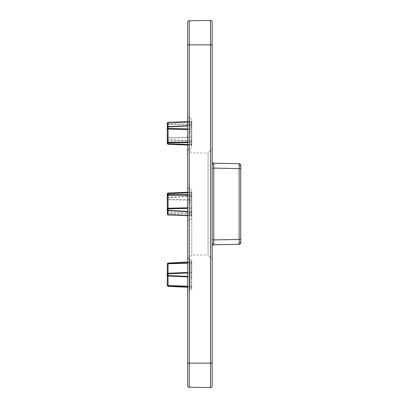 <?xml version="1.0" encoding="UTF-8"?>
<svg xmlns="http://www.w3.org/2000/svg" width="408" height="408" viewBox="0 0 408 408"><rect width="100%" height="100%" fill="white"/><g stroke="black" fill="none" stroke-linecap="round" stroke-linejoin="round"><path stroke-width="0.31" stroke-dasharray="2.04 1.53" d="M187.675 133.324L187.675 115.775L187.675 133.324M187.675 274.676L187.675 257.055L187.675 274.676M187.675 204L187.675 148.91L187.675 204M167.275 141.428L167.275 137.251A0.816 0.316 0 0 0 168.06 137.567L168.06 124.573L190.97 124.491L190.97 137.057L168.06 137.567L168.05 138.169L190.985 137.639L190.97 137.057A0.816 0.26 0 0 1 191.76 137.312A0.816 0.326 180 0 1 190.985 137.639L190.985 138.904L191.76 139.021L191.76 133.324L191.76 145.523L191.76 123.879A0.816 0.612 180 0 1 190.97 124.491L190.985 123.971L168.05 124.058L168.06 124.573A0.816 0.648 0 0 0 167.275 125.22L167.275 123.92L167.275 124.185L168.05 124.058L168.05 123.109L190.985 121.905L190.985 122.793A0.816 0.505 -0 0 0 191.76 122.288L191.76 133.324L191.76 121.12L191.76 123.879L190.985 123.971L190.985 122.793M191.76 211.721A0.816 0.643 -0 0 0 190.985 211.079L190.985 209.579L191.76 209.697L191.76 216.199L191.76 200.007A0.816 0.26 180 0 1 190.97 200.262L190.985 199.68A0.816 0.321 0 0 1 191.76 200.007L191.76 255.01L191.76 191.801L191.76 198.293L190.985 198.41L190.985 199.68L168.05 199.155L168.06 199.752A0.816 0.316 0 0 0 167.275 200.068L167.275 197.824A0.816 0.495 0 0 1 168.06 197.329L168.05 197.64L190.985 196.437L190.985 198.41M191.755 274.676L191.76 261.171L191.755 274.676M187.675 148.91L191.76 152.99L208.08 152.99L208.08 204L208.08 152.99L212.16 148.91L212.16 259.09L212.16 148.91M191.76 288.211C191.638 289.41 190.985 290.093 189.791 290.251L189.649 259.095L189.649 290.256C188.45 290.414 187.797 291.098 187.675 292.296M191.76 261.14C191.638 259.942 190.985 259.264 189.791 259.1L189.791 274.676L189.649 259.095C188.45 258.937 187.797 258.259 187.675 257.055M210.528 387.6A1.632 1.632 0 0 0 212.16 385.968L212.16 22.032A1.632 1.632 0 0 0 210.502 20.4L189.281 20.772A1.632 1.632 0 0 0 187.675 22.404L187.675 385.596A1.632 1.632 0 0 0 189.281 387.228L210.502 387.6A1.632 1.632 0 0 0 210.528 387.6A1.632 1.632 0 0 1 210.502 387.6L210.502 363.145L187.675 363.145M187.675 259.09L191.76 255.01L208.08 255.01L208.08 204L208.08 255.01L212.16 259.09M187.675 207.815L190.97 207.733L190.985 208.315L187.675 208.401M190.985 274.676L190.985 274.008L191.76 273.773L190.985 274.008L190.985 274.676M187.675 272.457L168.06 273.273L168.05 273.804L190.985 272.804L190.97 272.309L191.76 272.146L190.97 272.309L190.985 272.804A0.816 0.658 180 0 0 191.76 272.146L191.76 262.308L191.76 272.146A0.816 0.658 180 0 1 190.985 272.804L187.675 272.952M190.985 127.735L190.985 126.251A0.816 0.637 180 0 0 191.76 125.608L191.76 127.617L190.985 127.735L190.97 129.586L187.675 129.504M190.985 126.251L190.985 125.761L187.675 125.934M187.675 192.755L168.05 193.856L190.985 192.775A0.816 0.75 0 0 0 191.76 192.025L191.76 191.801A0.816 0.806 180 0 1 190.985 192.607L191.76 191.77M187.675 262.028L190.985 261.951L191.76 261.171A0.816 0.78 0 0 1 190.985 261.951A0.816 0.78 0 0 0 191.76 261.171L191.76 260.972M190.985 262.798L187.675 262.89L190.985 262.798A0.816 0.484 0 0 0 191.76 262.308A0.816 0.801 180 0 1 190.97 263.109A0.816 0.801 180 0 0 191.76 262.308A0.816 0.484 0 0 1 190.985 262.798L190.985 261.951L190.985 262.798M187.675 121.63L190.97 121.518L190.97 122.125L168.06 123.17A0.816 0.755 0 0 0 167.275 123.92A0.816 0.765 180 0 1 168.05 123.18L190.97 122.125A0.816 0.775 0 0 0 191.76 121.349L191.76 125.608M187.675 192.311L190.97 192.194L190.97 196.171L168.06 197.329L168.06 192.994M190.985 143.856A0.816 0.51 180 0 1 191.76 144.366L191.76 145.523A0.816 0.806 -0 0 0 190.985 144.713L190.985 142.678L191.76 142.769L191.76 144.366M191.76 145.523L191.76 141.041A0.816 0.643 0 0 0 190.985 140.398L190.985 140.887A0.816 0.811 0 0 1 191.76 141.693A0.816 0.541 180 0 0 190.97 141.153L190.97 144.524A0.816 0.775 180 0 1 191.76 145.299A0.816 0.75 180 0 0 190.985 144.549L168.06 143.478A0.816 0.755 180 0 1 167.275 142.759M190.985 138.904L190.985 140.398M190.97 122.125L190.985 122.099A0.816 0.75 0 0 0 191.76 121.349L191.76 121.12A0.816 0.806 180 0 1 190.985 121.931M191.76 215.036A0.816 0.505 180 0 0 190.985 214.531L190.985 215.393A0.816 0.806 -0 0 1 191.76 216.199M167.275 194.723L168.05 193.907L190.98 192.841L191.76 192.025L191.76 195.631A0.816 0.811 180 0 1 190.985 196.437L190.97 196.171A0.816 0.541 0 0 0 191.76 195.631L191.76 196.289A0.816 0.637 180 0 1 190.985 196.931M187.675 194.657L191.76 194.555L191.76 192.964A0.816 0.505 -0 0 1 190.985 193.469L190.985 192.607M212.16 161.588L212.16 246.412L212.16 161.588A1.632 1.632 0 0 0 213.766 163.22A1.632 1.632 0 0 1 212.16 161.588M187.675 125.659L190.97 125.491L190.985 125.761A0.816 0.811 180 0 0 191.76 124.95A0.816 0.541 0 0 1 190.97 125.491L190.97 121.518L191.76 120.702M191.76 127.617L191.76 129.326A0.816 0.326 0 0 0 190.985 129.005L187.675 128.923M191.76 275.579L190.985 275.344L191.76 275.579L191.76 288.181A0.816 0.78 180 0 0 190.985 287.4A0.816 0.78 180 0 1 191.76 288.181L191.76 275.579M190.985 287.4L190.985 286.559A0.816 0.484 180 0 1 191.76 287.043A0.816 0.801 0 0 0 190.97 286.243A0.816 0.801 0 0 1 191.76 287.043A0.816 0.484 180 0 0 190.985 286.559L190.97 286.243L190.985 286.559L187.675 286.467L190.985 286.559L190.985 287.4M190.985 209.579L190.985 208.315A0.816 0.326 180 0 0 191.76 207.993L191.76 209.697M190.97 215.2L168.05 214.144L190.985 215.225A0.816 0.75 180 0 1 191.76 215.975A0.816 0.775 180 0 0 190.97 215.2L190.97 211.834A0.816 0.541 180 0 1 191.76 212.374A0.816 0.811 0 0 0 190.985 211.563L190.985 211.079M191.76 213.445L190.985 213.353L190.97 212.838A0.816 0.612 0 0 1 191.76 213.445M191.76 192.025A0.816 0.775 0 0 1 190.97 192.8L190.985 192.775M213.756 244.576L213.766 244.78A1.632 1.632 0 0 0 212.16 246.412A1.632 1.632 0 0 1 213.766 244.78A1.632 1.632 0 0 0 212.16 246.412A1.632 1.632 0 0 1 213.766 244.78L239.134 244.152M187.675 142.157L190.97 142.157L190.985 142.678L187.675 142.673M190.97 142.157A0.816 0.612 180 0 1 191.76 142.769L191.76 129.326A0.816 0.26 0 0 1 190.97 129.586L190.97 142.157M168.05 143.54L190.97 144.524M168.06 144.33L168.06 139.995L190.97 141.153L190.985 140.887L168.05 139.684L168.06 139.995A0.816 0.495 180 0 1 167.275 139.5M191.76 277.205A0.816 0.658 0 0 0 190.985 276.553A0.816 0.658 0 0 1 191.76 277.205L190.97 277.042L191.76 277.205M190.985 193.469L190.97 207.733A0.816 0.26 180 0 1 191.76 207.993L191.76 194.555A0.816 0.612 0 0 1 190.97 195.167L187.675 195.172M187.675 211.39L190.985 211.563L190.97 211.834L187.675 211.665M213.761 163.251L239.124 163.664L213.766 163.22L239.124 163.664L239.134 163.945M212.16 246.412A1.632 1.632 0 0 1 213.766 244.78L239.124 244.336A1.632 1.632 0 0 0 240.725 242.704A1.632 1.632 0 0 1 239.124 244.336A1.632 1.632 0 0 0 240.725 242.704A1.632 1.632 0 0 1 239.124 244.336A1.632 1.632 0 0 0 240.725 242.704A1.632 1.632 0 0 1 239.124 244.336L239.134 242.903A1.632 1.153 0 0 0 240.725 241.75A1.632 1.153 180 0 1 239.134 242.903A1.632 1.153 180 0 0 240.725 241.75M167.275 143.514L167.275 142.724M187.675 286.156L168.06 285.595L168.05 285.886A0.816 0.52 180 0 1 167.275 285.365L167.275 275.976L190.97 277.042L190.985 276.553L190.97 277.042L187.675 276.894M167.275 214.19L167.275 213.384A0.816 0.765 0 0 0 168.05 214.144L168.06 214.154A0.816 0.755 180 0 1 167.275 213.404L167.275 209.248M240.725 166.25A1.632 1.153 0 0 0 239.134 165.097A1.632 1.153 0 0 1 240.725 166.25A1.632 1.153 0 0 0 239.134 165.097L239.124 163.664A1.632 1.632 0 0 1 240.725 165.296A1.632 1.632 0 0 0 239.124 163.664A1.632 1.632 0 0 1 240.725 165.296A1.632 1.632 0 0 0 239.124 163.664A1.632 1.632 0 0 1 240.725 165.296A1.632 1.632 0 0 0 239.124 163.664M239.134 165.097L239.124 168.56L240.725 168.56L240.725 239.44L240.725 168.56L240.725 239.44L239.124 239.44L239.134 242.903M167.275 137.251L167.275 133.324M187.675 276.405L168.05 275.553L168.06 285.595A0.816 0.811 0 0 1 167.275 284.784M167.275 212.104A0.816 0.648 0 0 0 168.06 212.757L168.06 199.752L190.97 200.262L190.97 212.838L168.06 212.757L168.05 213.272L190.985 213.353L190.985 214.531M167.275 204L167.275 200.068M167.275 213.384L168.05 213.272L168.05 214.215L190.985 215.225M168.06 123.17L168.06 122.318M167.275 275.976L167.275 273.38L168.06 273.273L168.06 263.762L187.675 263.196M167.275 194.57A0.816 0.755 0 0 1 168.06 193.846L168.05 193.785M167.275 264.568A0.816 0.811 180 0 1 168.06 263.762L168.05 263.058M189.72 133.324L189.72 117.815L189.72 133.324M189.72 204L189.72 188.496L189.72 204M212.16 44.855L187.675 44.855M212.16 363.145L210.502 363.145L210.502 20.4A1.632 1.632 0 0 1 210.528 20.4M190.985 274.008L190.985 272.804L190.985 274.008M189.281 387.228L189.281 20.772A1.632 1.632 0 0 0 187.675 22.404M190.985 122.099L191.76 121.089M190.985 215.393L191.76 216.235M190.97 192.8L190.97 192.194L191.76 191.377M213.751 164.654A1.632 1.153 180 0 1 212.16 163.501A1.632 1.153 0 0 0 213.751 164.654A1.632 1.153 180 0 1 212.16 163.501M212.16 168.116L213.766 168.116L212.16 168.116L213.766 168.116L213.766 239.884L212.16 239.884L213.766 239.884L213.766 168.116L239.124 168.56L213.766 168.116L239.124 168.56L239.124 239.44L239.124 168.56L239.124 239.44L212.16 239.884M213.751 243.346A1.632 1.153 -0 0 0 212.16 244.499A1.632 1.153 180 0 1 213.751 243.346A1.632 1.153 180 0 0 212.16 244.499M213.766 239.884L239.124 239.44L213.766 239.884L213.766 168.116M190.985 276.553L190.985 275.344L190.985 276.553M190.97 286.243L190.97 277.042L190.97 286.243M190.97 263.109L190.97 272.309L190.97 263.109M168.06 215.006L168.06 214.154M239.124 239.44L240.725 239.44L239.124 239.44M240.725 168.56L239.124 168.56L240.725 168.56M167.275 138.878A0.816 0.806 180 0 0 168.05 139.684L168.05 138.169A0.816 0.286 180 0 0 167.275 138.455M168.05 143.468A0.816 0.765 -0 0 1 167.275 142.703M168.05 214.144L167.275 213.404M167.275 123.92L168.05 123.18M168.05 286.299L168.05 285.886M168.05 193.856A0.816 0.765 0 0 0 167.275 194.621M168.05 199.155L168.05 197.64A0.816 0.806 0 0 0 167.275 198.446M168.05 263.471A0.816 0.52 0 0 0 167.275 263.986M167.275 274.921A0.816 0.632 0 0 0 168.05 275.553L168.05 273.804A0.816 0.632 0 0 0 167.275 274.431M191.76 119.855C191.627 118.626 190.949 117.948 189.72 117.815C188.486 117.688 187.808 117.009 187.675 115.775M191.76 190.536C191.627 189.302 190.949 188.624 189.72 188.496C188.486 188.363 187.808 187.685 187.675 186.451M187.675 150.868C187.808 149.639 188.486 148.961 189.72 148.828C190.949 148.701 191.627 148.022 191.76 146.788M187.675 221.549C187.808 220.315 188.486 219.637 189.72 219.504C190.949 219.376 191.627 218.698 191.76 217.464M191.76 139.021L191.76 141.041M191.76 121.12L191.76 122.288M191.76 196.289L191.76 198.293M191.76 192.964L191.76 191.801M187.675 144.565L190.985 144.738L191.76 145.554M187.675 145.013L190.97 145.131L191.76 145.947M191.76 288.385L190.985 287.497M187.675 215.689L190.97 215.806L191.76 216.623M191.76 145.299L190.98 144.483L168.05 143.417L167.275 142.601M191.76 121.349L190.98 122.165L168.05 123.231L167.275 124.047M167.275 213.277L168.05 214.093L190.98 215.159L191.76 215.975M187.675 287.329L190.985 287.502"/><path stroke-width="0.61" d="M187.675 121.63L168.06 122.318L167.275 123.134L167.275 142.703L168.05 142.591L168.06 142.076A0.816 0.648 180 0 1 167.275 141.428L167.275 143.514L168.06 144.33L187.675 145.013M187.675 195.172L168.06 195.248L168.05 194.733L167.275 194.621L167.275 213.404M187.675 208.401L168.05 208.845L168.06 208.243A0.816 0.316 180 0 1 167.275 207.927M187.675 272.952L168.05 273.804L168.06 273.273L167.275 273.38L167.275 263.986L167.275 284.784A0.816 0.811 0 0 0 168.06 285.595L187.675 286.156M210.528 387.6A1.632 1.632 0 0 1 210.502 387.6A1.632 1.632 0 0 0 212.16 385.968L212.16 22.032A1.632 1.632 0 0 0 210.502 20.4L189.281 20.772A1.632 1.632 0 0 0 187.675 22.404L187.675 385.596A1.632 1.632 0 0 0 189.281 387.228A1.632 1.632 0 0 1 187.675 385.596M187.675 125.934L168.05 126.959L168.06 126.648L187.675 125.659M187.675 194.657L168.05 194.733L168.05 193.785L187.675 192.755M187.675 263.196L168.06 263.762L168.05 263.471L187.675 262.89L168.05 263.471L168.05 263.058L187.675 262.028M168.06 193.785L168.06 192.994L187.675 192.311M187.675 363.145L210.502 363.145L210.502 387.6L189.281 387.228L189.281 44.855L187.675 44.855M213.766 163.22A1.632 1.632 0 0 1 212.16 161.588A1.632 1.632 0 0 0 213.766 163.22L213.766 168.116L213.766 163.22A1.632 1.632 0 0 1 212.16 161.588A1.632 1.632 0 0 0 213.766 163.22L239.124 163.664L239.134 165.097A1.632 1.153 0 0 1 240.725 166.25L240.725 168.56L240.725 166.25M239.124 244.336L239.124 168.56L213.766 168.116L213.766 244.78L213.766 239.884L213.766 244.78L239.124 244.336A1.632 1.632 0 0 0 240.725 242.704L240.725 239.44L240.725 242.704A1.632 1.632 0 0 1 239.124 244.336L239.134 242.903L239.124 244.336L213.766 244.78A1.632 1.632 0 0 0 212.16 246.412M187.675 211.665L168.06 210.676A0.816 0.495 180 0 1 167.275 210.181M167.275 142.759A0.816 0.755 180 0 1 167.275 142.724L168.05 143.54L187.675 144.565M187.675 276.894L167.275 275.976M187.675 215.689L168.06 215.006L168.05 210.365L187.675 211.39M213.766 244.78L213.766 239.884L240.725 239.44L240.725 241.75L240.725 168.56L239.124 168.56L239.134 165.097M167.275 133.324L167.275 128.189A0.816 0.286 180 0 0 168.05 128.474L187.675 128.923M167.275 127.765A0.816 0.806 180 0 1 168.05 126.959L168.05 128.076L167.275 128.076L167.275 125.22M187.675 142.673L168.05 142.591L168.05 143.54M167.275 284.784L167.275 285.365A0.816 0.52 -0 0 0 168.05 285.886L187.675 286.467L168.05 285.886L168.05 275.553L187.675 276.405M167.275 197.824L167.275 194.601A0.816 0.755 0 0 1 167.275 194.57M168.06 192.994L167.275 193.81L167.275 194.601L168.05 193.785M167.275 209.136A0.816 0.291 180 0 1 168.05 208.845L168.05 209.248L167.275 209.248L167.275 204M239.124 163.664A1.632 1.632 0 0 1 240.725 165.296A1.632 1.632 0 0 0 239.124 163.664M167.275 129.392A0.816 0.316 -0 0 1 168.06 129.076L168.05 128.076M167.275 127.143A0.816 0.495 0 0 1 168.06 126.648L168.06 122.318M187.675 129.504L168.06 129.076L168.06 142.076L187.675 142.157M187.675 207.815L168.06 208.243L168.06 195.248A0.816 0.648 180 0 0 167.275 195.896M187.675 272.457L168.06 273.273L168.06 263.762A0.816 0.811 180 0 0 167.275 264.568M168.05 209.248L168.05 210.365A0.816 0.806 180 0 1 167.275 209.559M167.275 274.431A0.816 0.632 180 0 1 168.05 273.804L168.05 275.553A0.816 0.632 180 0 1 167.275 274.921M168.05 274.676L167.275 274.676M212.16 44.855L189.281 44.855L189.281 20.772M210.502 20.4L210.502 363.145L212.16 363.145M213.751 164.654A1.632 1.153 0 0 1 212.16 163.501M213.766 168.116L212.16 168.116M213.766 239.884L212.16 239.884M213.751 243.346A1.632 1.153 -0 0 0 212.16 244.499M168.06 143.54L168.06 144.33M239.134 242.903A1.632 1.153 -0 0 0 240.725 241.75M168.05 285.886L168.05 286.299L187.675 287.329M168.05 199.155A0.816 0.286 0 0 1 167.275 198.869M168.05 263.471A0.816 0.52 180 0 0 167.275 263.986M168.06 215.006L167.275 214.19M168.05 286.299L167.275 285.483M168.05 263.058L167.275 263.869"/></g></svg>
